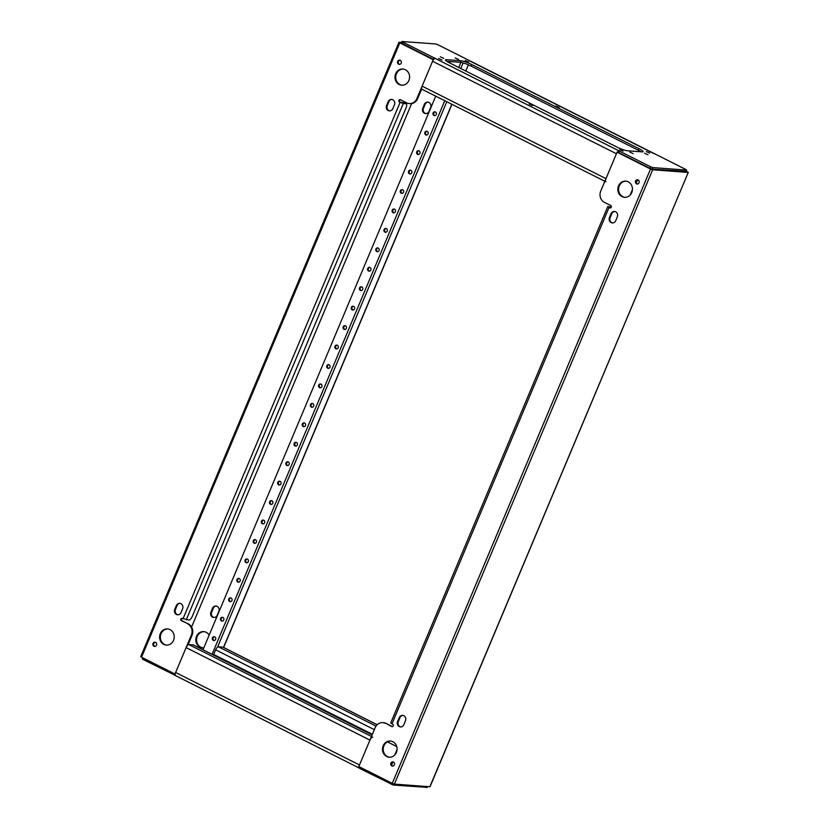 <?xml version="1.0" encoding="UTF-8"?>
<svg xmlns="http://www.w3.org/2000/svg" width="829" height="829" viewBox="0 0 829 829"><rect width="100%" height="100%" fill="white"/><g stroke="black" fill="none" stroke-linecap="round" stroke-linejoin="round"><path stroke-width="1.24" d="M180.815 619.035A1.285 1.15 -85.7 0 0 181.364 620.724L188.37 623.936L182.1 620.776A1.285 1.15 94.3 0 1 182.318 618.382A1.285 1.15 -85.7 0 0 180.815 619.035M401.547 42.414L398.967 42.279L399.806 42.88L433.225 59.698L416.883 98.578A8.539 7.689 -85.7 0 1 409.288 103.584A8.539 7.689 -85.7 0 1 406.656 102.858L400.386 99.698A1.285 1.15 -85.7 0 0 399.402 102.029L403.298 103.521L405.878 103.708L404.49 103.014L400.138 102.091A1.285 1.15 94.3 0 1 400.355 99.687M436.241 114.506A1.917 1.731 -85.7 0 0 434.81 111.801A1.917 1.731 -85.7 0 0 433.101 112.931A1.917 1.731 -85.7 0 0 434.531 115.635A1.917 1.731 -85.7 0 0 436.241 114.506M435.184 111.874A1.917 1.731 -85.7 0 0 434.904 115.614M428.065 133.946A1.917 1.731 -85.7 0 0 426.645 131.241A1.917 1.731 -85.7 0 0 424.935 132.371A1.917 1.731 -85.7 0 0 426.355 135.075A1.917 1.731 -85.7 0 0 428.065 133.946M427.008 131.314A1.917 1.731 -85.7 0 0 426.728 135.054M419.888 153.386A1.917 1.731 -85.7 0 0 418.469 150.681A1.917 1.731 -85.7 0 0 416.759 151.811A1.917 1.731 -85.7 0 0 418.179 154.515A1.917 1.731 -85.7 0 0 419.888 153.386M418.832 150.754A1.917 1.731 -85.7 0 0 418.552 154.495M411.723 172.826A1.917 1.731 -85.7 0 0 410.293 170.121A1.917 1.731 -85.7 0 0 408.583 171.251A1.917 1.731 -85.7 0 0 410.013 173.955A1.917 1.731 -85.7 0 0 411.723 172.826M410.666 170.194A1.917 1.731 -85.7 0 0 410.386 173.935M403.547 192.266A1.917 1.731 -85.7 0 0 400.417 190.691A1.917 1.731 -85.7 0 0 401.837 193.395A1.917 1.731 -85.7 0 0 403.547 192.266M402.49 189.644A1.917 1.731 -85.7 0 0 402.21 193.375M395.371 211.716A1.917 1.731 -85.7 0 0 393.951 209.012A1.917 1.731 -85.7 0 0 392.241 210.131A1.917 1.731 -85.7 0 0 393.661 212.835A1.917 1.731 -85.7 0 0 395.371 211.716M394.314 209.084A1.917 1.731 -85.7 0 0 394.034 212.825M387.205 231.156A1.917 1.731 -85.7 0 0 385.775 228.452A1.917 1.731 -85.7 0 0 384.065 229.571A1.917 1.731 -85.7 0 0 385.495 232.275A1.917 1.731 -85.7 0 0 387.205 231.156M386.148 228.524A1.917 1.731 -85.7 0 0 385.868 232.265M379.029 250.596A1.917 1.731 -85.7 0 0 377.609 247.892A1.917 1.731 -85.7 0 0 377.319 251.715A1.917 1.731 -85.7 0 0 379.029 250.596M377.972 247.964A1.917 1.731 -85.7 0 0 377.692 251.705M370.864 270.036A1.917 1.731 -85.7 0 0 369.433 267.332A1.917 1.731 -85.7 0 0 367.724 268.461A1.917 1.731 -85.7 0 0 369.143 271.166A1.917 1.731 -85.7 0 0 370.864 270.036M369.796 267.404A1.917 1.731 -85.7 0 0 369.516 271.145M362.687 289.476A1.917 1.731 -85.7 0 0 361.257 286.772A1.917 1.731 -85.7 0 0 359.548 287.901A1.917 1.731 -85.7 0 0 360.978 290.606A1.917 1.731 -85.7 0 0 362.687 289.476M361.631 286.844A1.917 1.731 -85.7 0 0 361.351 290.585M354.511 308.916A1.917 1.731 -85.7 0 0 353.092 306.212A1.917 1.731 -85.7 0 0 351.382 307.341A1.917 1.731 -85.7 0 0 352.802 310.046A1.917 1.731 -85.7 0 0 354.511 308.916M353.455 306.284A1.917 1.731 -85.7 0 0 353.175 310.025M346.346 328.357A1.917 1.731 -85.7 0 0 344.916 325.652A1.917 1.731 -85.7 0 0 343.206 326.781A1.917 1.731 -85.7 0 0 344.636 329.486A1.917 1.731 -85.7 0 0 346.346 328.357M345.289 325.724A1.917 1.731 -85.7 0 0 344.999 329.465M313.652 406.127A1.917 1.731 -85.7 0 0 312.232 403.422A1.917 1.731 -85.7 0 0 310.523 404.542A1.917 1.731 -85.7 0 0 311.942 407.246A1.917 1.731 -85.7 0 0 313.652 406.127M312.595 403.495A1.917 1.731 -85.7 0 0 312.315 407.236M305.476 425.567A1.917 1.731 -85.7 0 0 304.056 422.863A1.917 1.731 -85.7 0 0 303.766 426.686A1.917 1.731 -85.7 0 0 305.476 425.567M304.419 422.935A1.917 1.731 -85.7 0 0 304.139 426.676M297.31 445.007A1.917 1.731 -85.7 0 0 295.88 442.303A1.917 1.731 -85.7 0 0 294.171 443.432A1.917 1.731 -85.7 0 0 295.601 446.137A1.917 1.731 -85.7 0 0 297.31 445.007M296.254 442.375A1.917 1.731 -85.7 0 0 295.974 446.116M289.134 464.447A1.917 1.731 -85.7 0 0 287.715 461.743A1.917 1.731 -85.7 0 0 286.005 462.872A1.917 1.731 -85.7 0 0 287.425 465.577A1.917 1.731 -85.7 0 0 289.134 464.447M288.077 461.815A1.917 1.731 -85.7 0 0 287.798 465.556M280.958 483.887A1.917 1.731 -85.7 0 0 279.539 481.183A1.917 1.731 -85.7 0 0 277.829 482.312A1.917 1.731 -85.7 0 0 279.249 485.017A1.917 1.731 -85.7 0 0 280.958 483.887M279.901 481.255A1.917 1.731 -85.7 0 0 279.622 484.996M272.793 503.327A1.917 1.731 -85.7 0 0 271.363 500.623A1.917 1.731 -85.7 0 0 269.653 501.752A1.917 1.731 -85.7 0 0 271.083 504.457A1.917 1.731 -85.7 0 0 272.793 503.327M271.736 500.695A1.917 1.731 -85.7 0 0 271.456 504.436M264.617 522.767A1.917 1.731 -85.7 0 0 263.197 520.063A1.917 1.731 -85.7 0 0 261.487 521.192A1.917 1.731 -85.7 0 0 262.907 523.897A1.917 1.731 -85.7 0 0 264.617 522.767M263.56 520.135A1.917 1.731 -85.7 0 0 263.28 523.876M256.441 542.207A1.917 1.731 -85.7 0 0 253.311 540.632A1.917 1.731 -85.7 0 0 254.731 543.337A1.917 1.731 -85.7 0 0 256.441 542.207M255.384 539.586A1.917 1.731 -85.7 0 0 255.104 543.327M338.17 347.797A1.917 1.731 -85.7 0 0 336.75 345.092A1.917 1.731 -85.7 0 0 335.03 346.221A1.917 1.731 -85.7 0 0 336.46 348.926A1.917 1.731 -85.7 0 0 338.17 347.797M337.113 345.165A1.917 1.731 -85.7 0 0 336.833 348.905M215.581 639.418A1.917 1.731 -85.7 0 0 214.162 636.713A1.917 1.731 -85.7 0 0 212.452 637.843A1.917 1.731 -85.7 0 0 213.872 640.548A1.917 1.731 -85.7 0 0 215.581 639.418M214.524 636.786A1.917 1.731 -85.7 0 0 214.245 640.527M223.757 619.978A1.917 1.731 -85.7 0 0 222.338 617.273A1.917 1.731 -85.7 0 0 220.618 618.403A1.917 1.731 -85.7 0 0 222.048 621.108A1.917 1.731 -85.7 0 0 223.757 619.978M222.7 617.346A1.917 1.731 -85.7 0 0 222.421 621.087M231.933 600.538A1.917 1.731 -85.7 0 0 230.503 597.833A1.917 1.731 -85.7 0 0 228.794 598.963A1.917 1.731 -85.7 0 0 231.933 600.538M230.866 597.906A1.917 1.731 -85.7 0 0 230.586 601.647M240.099 581.098A1.917 1.731 -85.7 0 0 238.679 578.393A1.917 1.731 -85.7 0 0 236.97 579.512A1.917 1.731 -85.7 0 0 238.389 582.217A1.917 1.731 -85.7 0 0 240.099 581.098M239.042 578.466A1.917 1.731 -85.7 0 0 238.762 582.207M248.275 561.658A1.917 1.731 -85.7 0 0 246.845 558.953A1.917 1.731 -85.7 0 0 245.135 560.072A1.917 1.731 -85.7 0 0 246.565 562.777A1.917 1.731 -85.7 0 0 248.275 561.658M247.218 559.026A1.917 1.731 -85.7 0 0 246.938 562.767M321.828 386.687A1.917 1.731 -85.7 0 0 320.398 383.982A1.917 1.731 -85.7 0 0 318.688 385.102A1.917 1.731 -85.7 0 0 320.118 387.806A1.917 1.731 -85.7 0 0 321.828 386.687M320.771 384.055A1.917 1.731 -85.7 0 0 320.491 387.796M329.994 367.237A1.917 1.731 -85.7 0 0 326.864 365.662A1.917 1.731 -85.7 0 0 328.284 368.366A1.917 1.731 -85.7 0 0 329.994 367.237M328.937 364.615A1.917 1.731 -85.7 0 0 328.657 368.345M214.151 617.501A3.844 3.461 94.3 0 1 211.675 612.144L213.312 608.258A3.844 3.461 94.3 0 1 216.359 605.999M212.597 617.17A3.844 3.461 94.3 0 1 210.939 612.092L212.566 608.206A3.844 3.461 94.3 0 1 218.835 611.356L217.208 615.242A3.844 3.461 94.3 0 1 212.597 617.17M202.887 647.822A8.103 7.306 94.3 0 1 200.753 647.159A8.103 7.306 94.3 0 1 196.753 638.009A8.103 7.306 94.3 0 1 204.089 631.677M203.851 647.77A8.103 7.306 94.3 0 1 202.514 647.801A8.103 7.306 94.3 0 1 200.017 647.107A8.103 7.306 94.3 0 1 196.058 637.75A8.103 7.306 94.3 0 1 203.727 631.636A8.103 7.306 94.3 0 1 206.224 632.33A8.103 7.306 94.3 0 1 209.177 635.087M425.982 113.594A3.844 3.461 94.3 0 1 423.505 108.236L425.132 104.34A3.844 3.461 94.3 0 1 428.189 102.081M424.427 113.252A3.844 3.461 94.3 0 1 422.759 108.174L424.396 104.288A3.844 3.461 94.3 0 1 430.665 107.438L429.028 111.335A3.844 3.461 94.3 0 1 424.427 113.252M402.055 85.211A8.103 7.306 94.3 0 1 399.92 84.548A8.103 7.306 94.3 0 1 395.92 75.398A8.103 7.306 94.3 0 1 403.267 69.056M405.391 69.719A8.103 7.306 94.3 0 1 409.35 79.076A8.103 7.306 94.3 0 1 401.682 85.19A8.103 7.306 94.3 0 1 399.184 84.496A8.103 7.306 94.3 0 1 395.226 75.138A8.103 7.306 94.3 0 1 402.894 69.025A8.103 7.306 94.3 0 1 405.391 69.719M399.671 64.372A2.135 1.917 94.3 0 1 399.982 60.196M400.283 60.31A2.135 1.917 94.3 0 1 399.298 64.382A2.135 1.917 94.3 0 1 397.599 61.74A2.135 1.917 94.3 0 1 400.283 60.31M177.966 614.797A3.844 3.461 94.3 0 1 175.479 609.439L177.116 605.553A3.844 3.461 94.3 0 1 180.162 603.294M176.401 614.465A3.844 3.461 94.3 0 1 174.743 609.388L176.38 605.502A3.844 3.461 94.3 0 1 182.649 608.652L181.012 612.538A3.844 3.461 94.3 0 1 176.401 614.465M154.992 646.444A2.135 1.917 94.3 0 1 155.303 642.268M155.593 642.382A2.135 1.917 94.3 0 1 154.619 646.454A2.135 1.917 94.3 0 1 152.919 643.812A2.135 1.917 94.3 0 1 155.593 642.382M166.691 645.117A8.103 7.306 94.3 0 1 164.556 644.454A8.103 7.306 94.3 0 1 160.557 635.304A8.103 7.306 94.3 0 1 167.904 628.962M170.028 629.625A8.103 7.306 94.3 0 1 173.986 638.983A8.103 7.306 94.3 0 1 166.318 645.097A8.103 7.306 94.3 0 1 163.821 644.402A8.103 7.306 94.3 0 1 159.862 635.045A8.103 7.306 94.3 0 1 167.531 628.931A8.103 7.306 94.3 0 1 170.028 629.625M389.785 110.879A3.844 3.461 94.3 0 1 387.309 105.521L388.946 101.635A3.844 3.461 94.3 0 1 391.993 99.376M388.231 110.547A3.844 3.461 94.3 0 1 386.573 105.47L388.2 101.584A3.844 3.461 94.3 0 1 394.469 104.734L392.832 108.62A3.844 3.461 94.3 0 1 388.231 110.547M188.37 623.936A8.539 7.689 94.3 0 1 192.069 635.211L191.333 635.159L174.981 674.039L141.552 657.221L399.806 42.88M191.333 635.159A8.539 7.689 -85.7 0 0 187.634 623.874M405.878 103.708A4.269 1.731 116.7 0 1 406.169 103.791A4.269 1.731 116.7 0 1 406.096 107.739L192.307 616.32A4.269 1.731 116.7 0 1 188.825 620.071L182.349 618.393M421.723 88.89L417.619 98.641A8.539 7.689 94.3 0 1 410.023 103.646L409.288 103.584M192.069 635.211L187.965 644.962M401.309 42.994L433.546 59.543M411.619 103.573L191.592 627.014M140.899 656.578L141.552 657.221M450.261 61.574L449.691 62.931M435.722 96.174L203.012 649.76M404.49 103.014A4.269 1.731 -63.3 0 1 404.77 103.086L406.169 103.791M443.743 58.362L440.406 56.828L443.743 58.362M458.52 59.46L455.183 57.937L458.52 59.46M647.946 154.764L644.61 153.23L647.946 154.764M633.169 153.655L629.833 152.132L633.169 153.655M468.603 62.009L465.266 60.476L468.603 62.009M649.677 153.106L646.34 151.572L649.677 153.106M442.012 60.02L438.676 58.486L442.012 60.02M623.087 151.116L619.75 149.583L623.087 151.116M532.55 105.563L529.213 104.039L532.55 105.563M559.14 107.552L555.803 106.029L559.14 107.552M465.794 71.035L468.395 64.838L465.794 71.035M605.968 178.639L616.434 153.748L432.572 61.253L422.116 86.143L605.968 178.639A3.409 1.389 116.7 0 0 605.916 181.8M641.076 151.79A8.539 1.295 22.8 0 0 638.268 150.204L471.131 66.113A8.539 1.295 22.8 0 0 460.478 62.33L446.831 61.315M402.77 42.092L650.692 166.826L652.827 167.582L686.433 170.1L685.78 169.448L437.857 44.725L435.722 43.968L401.941 41.491L402.77 42.092L402.117 43.647L433.64 59.429M402.117 43.647L401.288 43.046L401.941 41.491M685.863 171.458L686.433 170.1M652.827 167.582L652.174 169.137L685.78 171.655M652.174 169.137L650.04 168.38L650.692 166.826M619.356 151.065L618.703 152.619L650.04 168.38M618.185 152.432A1.71 0.694 116.7 0 1 618.558 152.308L618.828 152.329M460.478 62.33L461.131 60.776L446.354 59.678A8.539 1.295 -157.2 0 0 445.453 59.875A8.539 1.295 -157.2 0 0 449.629 62.9L616.766 146.992A8.539 1.295 -157.2 0 0 627.429 150.764L642.195 151.873A8.539 1.295 -157.2 0 0 643.097 151.676A8.539 1.295 -157.2 0 0 638.931 148.65L471.784 64.558L471.131 66.113M461.131 60.776A8.539 1.295 -157.2 0 1 471.784 64.558M433.453 59.419L434.106 57.864M432.572 61.253A3.409 1.389 -63.3 0 1 435.36 58.258M619.211 150.754A3.409 1.389 116.7 0 0 617.284 152.215M422.282 89.356A3.409 1.389 -63.3 0 1 422.054 89.294A3.409 1.389 -63.3 0 1 422.116 86.143M611.253 207.209A1.285 1.15 -85.7 0 0 610.704 205.509L604.434 202.359A8.539 7.689 -85.7 0 1 600.735 191.074L617.087 152.194L650.516 169.012L392.262 783.353L358.833 766.535L375.185 727.655A8.539 7.689 -85.7 0 1 382.78 722.65L383.526 722.701A8.539 7.689 94.3 0 1 386.159 723.437L391.682 726.536A1.285 1.15 -85.7 0 0 393.215 725.893A1.285 1.15 -85.7 0 0 392.666 724.204L390.718 722.94L607.771 206.587L609.719 207.841A1.285 1.15 -85.7 0 0 611.253 207.209M389.547 757.229A8.103 7.306 94.3 0 1 387.412 756.576A8.103 7.306 94.3 0 1 383.412 747.416A8.103 7.306 94.3 0 1 390.749 741.085M386.677 756.514A8.103 7.306 94.3 0 1 382.718 747.167A8.103 7.306 94.3 0 1 390.386 741.043A8.103 7.306 94.3 0 1 392.884 741.748A8.103 7.306 94.3 0 1 396.842 751.095A8.103 7.306 94.3 0 1 389.174 757.219A8.103 7.306 94.3 0 1 386.677 756.514M392.822 766.089A2.135 1.917 94.3 0 1 393.133 761.924M391.785 765.923A2.135 1.917 94.3 0 1 392.77 761.851A2.135 1.917 94.3 0 1 394.469 764.493A2.135 1.917 94.3 0 1 391.785 765.923M615.657 211.778A3.844 3.461 94.3 0 1 617.325 216.856L615.688 220.742A3.844 3.461 94.3 0 1 609.419 217.592L611.056 213.695A3.844 3.461 94.3 0 1 615.657 211.778M637.501 184.028A2.135 1.917 94.3 0 1 637.812 179.852M636.465 183.851A2.135 1.917 94.3 0 1 637.449 179.779A2.135 1.917 94.3 0 1 639.149 182.432A2.135 1.917 94.3 0 1 636.465 183.851M624.911 197.323A8.103 7.306 94.3 0 1 622.776 196.67A8.103 7.306 94.3 0 1 618.776 187.509A8.103 7.306 94.3 0 1 626.113 181.178M622.04 196.608A8.103 7.306 94.3 0 1 618.082 187.261A8.103 7.306 94.3 0 1 625.75 181.136A8.103 7.306 94.3 0 1 628.247 181.841A8.103 7.306 94.3 0 1 632.206 191.188A8.103 7.306 94.3 0 1 624.538 197.312A8.103 7.306 94.3 0 1 622.04 196.608M403.837 715.696A3.844 3.461 94.3 0 1 405.495 720.764L403.868 724.66A3.844 3.461 94.3 0 1 397.599 721.499L399.226 717.613A3.844 3.461 94.3 0 1 403.837 715.696M385.412 723.385A8.539 7.689 -85.7 0 0 382.78 722.65M392.449 726.608A1.285 1.15 94.3 0 1 392.418 726.587L386.159 723.437M610.486 207.913A1.285 1.15 94.3 0 1 610.455 207.903L609.346 207.25L611.18 207.354M617.087 152.194L651.252 169.064L686.06 171.396M612.641 223.001A3.844 3.461 94.3 0 1 610.165 217.644L611.792 213.758A3.844 3.461 94.3 0 1 614.849 211.499M400.811 726.919A3.844 3.461 94.3 0 1 398.334 721.562L399.972 717.665A3.844 3.461 94.3 0 1 403.018 715.406M688.101 172.422L652.641 169.769L394.397 784.11L429.857 786.762L688.277 172.38L686.163 171.137M652.641 169.769L650.516 169.012M394.397 784.11L392.262 783.353M611.305 207.063L607.771 206.587M610.631 206.722A4.269 1.731 -63.3 0 1 610.911 206.794L611.325 207.001M396.749 746.577L387.433 741.893M372.376 734.318L213.685 654.475L215.644 649.812A3.409 1.389 -63.3 0 1 218.431 646.807L222.866 647.138A3.409 1.389 -63.3 0 1 223.084 647.2A3.409 1.389 -63.3 0 1 223.27 647.345M186.1 647.604L175.634 672.485L359.496 764.98L369.952 740.1L186.1 647.604A3.409 1.389 -63.3 0 1 188.888 644.599L193.312 644.931A3.409 1.389 -63.3 0 1 193.54 644.993A3.409 1.389 -63.3 0 1 193.727 645.138M219.115 657.863L219.343 657.324L219.115 657.863M426.966 787.353L393.278 785.032L359.807 768.514L360.325 767.281M359.921 768.224L359.662 768.203A3.409 1.389 116.7 0 1 359.434 768.141A3.409 1.389 116.7 0 1 359.03 766.628M175.302 675.376L143.22 659.552L142.381 658.941L142.837 657.863M175.085 674.05L174.556 675.314M175.81 675.708A3.409 1.389 -63.3 0 1 175.582 675.645A3.409 1.389 -63.3 0 1 175.634 672.485M372.739 737.095A3.409 1.389 116.7 0 0 369.952 740.1M182.1 620.776L181.364 620.724M400.138 102.091L399.402 102.029M210.939 612.092L211.675 612.144M422.759 108.174L423.505 108.236M174.743 609.388L175.479 609.439M386.573 105.47L387.309 105.521M183.043 618.745L400.096 102.381M214.089 655.335L214.307 654.796M217.519 647.169L446.79 101.739M460.769 68.506L463.121 62.9M451.826 104.278L223.509 647.418M416.883 98.578L417.619 98.641M388.2 101.584L388.946 101.635M176.38 605.502L177.116 605.553M424.396 104.288L425.132 104.34M212.566 608.206L213.312 608.258M212.069 654.309L444.769 100.723M458.748 67.491L460.893 62.382M186.235 619.874L403.298 103.521M446.354 59.678L445.94 60.652M638.268 150.204L638.931 148.65M609.025 207.499L391.972 723.852M397.599 721.499L398.334 721.562M399.226 717.613L399.972 717.665M611.056 213.695L611.792 213.758M609.419 217.592L610.165 217.644M637.605 179.893L636.309 182.96M392.925 761.965L391.63 765.032M610.455 207.903L609.719 207.841M392.418 726.587L391.682 726.536M215.644 649.812L374.345 729.655M218.431 646.807L376.024 726.1M222.866 647.138L377.143 724.764M372.138 734.898L193.312 644.931M188.888 644.599L371.475 736.463M391.143 784.275L391.661 783.053M143.738 658.319L143.22 659.552M393.723 783.954L393.278 785.032M426.883 787.55L427.298 786.576M140.723 656.62L398.967 42.279M451.96 104.34L223.643 647.48M469.566 60.859L653.418 153.355M604.859 181.271L422.054 89.294M685.966 171.613L686.619 170.059M430.033 786.721L688.277 172.38M394.78 754.95L397.07 749.499M630.144 195.043L632.434 189.592M175.582 675.645L359.434 768.141M377.185 724.733L223.084 647.2M193.54 644.993L372.159 734.857M427.453 786.586L427.059 787.509"/></g></svg>
